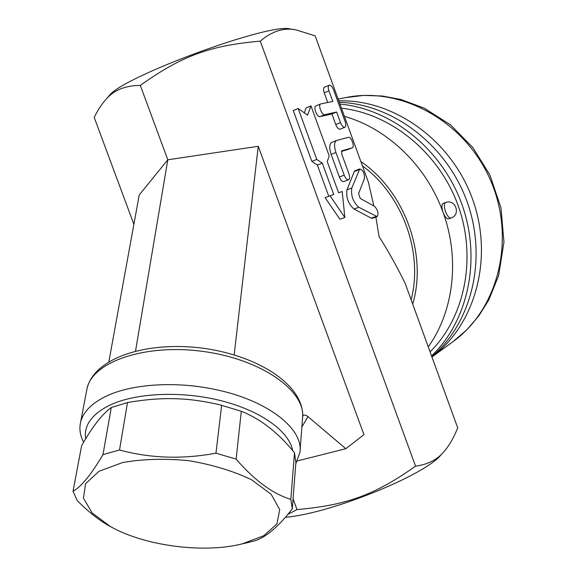 <?xml version="1.0" encoding="UTF-8"?>
<svg xmlns="http://www.w3.org/2000/svg" width="577" height="577" viewBox="0 0 577 577"><rect width="100%" height="100%" fill="white"/><g stroke="black" fill="none" stroke-linecap="round" stroke-linejoin="round"><path stroke-width="0.87" d="M108.476 96.496L109.197 95.667C122.035 76.936 270.743 22.222 290.339 29.016L295.453 29.795M373.831 205.888L368.479 182.498L315.15 35.861L296.03 29.881C283.848 27.422 271.926 31.18 260.27 41.14C209.905 45.504 181.423 56.027 140.326 85.418C125.029 85.511 113.489 90.279 105.706 99.713C101.725 104.112 97.888 110.012 94.195 117.405L133.878 224.33M108.88 361.656L139.223 194.961L167.799 159.793L258.236 146.291L363.943 434.64L345.803 448.711L307.945 416.601C305.601 414.726 303.841 414.596 302.673 416.212M287.815 514.381L297.018 509.578L293.058 498.86M297.018 509.578C346.712 505.221 374.783 494.958 415.563 466.173L260.27 41.14M135.53 351.032L167.799 159.793L140.326 85.418M297.429 460.929L345.803 448.711M295.777 463.894L299.946 452.238C303.589 428.689 267.238 399.984 214.687 389.396C174.716 380.87 130.438 384.073 105.223 396.673C91.159 403.72 82.937 412.324 80.549 422.494C79.114 429.021 80.145 435.613 83.636 442.278M85.656 438.902C83.672 425.566 91.584 414.387 109.392 405.364C135.407 392.786 181.474 390.651 221.215 400.741C260.999 410.81 289.272 431.445 292.683 450.601M292.287 508.784L295.886 462.538L294.508 452.757C278.237 432.7 260.501 418.873 241.301 411.286L220.118 404.888C204.525 401.188 189.833 399.14 176.035 398.75C161.264 398.202 145.087 399.479 127.503 402.573L111.289 407.513C102.086 414.207 92.197 426.966 81.602 445.776L73.041 491.272C81.169 486.851 91.144 474.64 102.973 454.64L119.518 449.988C150.316 458.369 182.462 459.429 215.957 453.176L236.123 459.119C254.551 480.425 272.784 493.84 290.83 499.372L292.287 508.784C278.229 527.061 265.456 537.814 253.967 541.024L245.571 543.101M127.503 402.573L119.518 449.988M111.289 407.513L102.973 454.64M113.453 528.179L109.212 525.914C99.172 520.367 88.512 511.922 77.224 500.591L73.041 491.272M239.174 544.58L242.311 543.851L263.855 535.651L276.967 523.858L279.715 509.57L271.154 494.28L251.644 479.812C233.678 471.164 212.848 464.802 189.148 460.713C165.109 458.369 142.981 458.975 122.75 462.516L99.028 471.265L85.584 483.721L83.456 498.211L92.212 512.989L110.322 526.484C143.392 545.38 200.623 553.321 239.174 544.58M221.655 405.256L215.957 453.176M241.301 411.286L236.123 459.119M294.508 452.757L290.83 499.372M258.236 146.291L234.175 354.862M430.081 351.883C464.752 317.624 477.129 258.135 458.088 205.448C439.097 152.754 390.932 113.611 341.461 108.209M415.563 466.173C427.564 464.507 436.803 459.912 443.287 452.397L441.073 454.791C425.018 475.268 329.655 513.818 285.355 517.295M443.287 452.397C448.473 446.822 453.291 438.664 457.727 427.91L405.184 283.422C396.983 266.668 388.271 251.045 379.06 236.577L375.872 217.067M431.546 355.922C468.207 321 481.687 259.03 461.838 204.128C442.069 149.212 391.43 108.764 339.961 104.076M431.812 356.651C471.755 322.911 487.68 258.611 467.082 201.698C446.627 144.74 392.576 103.968 339.305 102.28M431.935 356.983C475.282 324.764 493.934 258.135 472.556 199.159C451.409 140.11 393.716 99.179 338.786 100.845M328.767 196.274L317.372 165.058L311.832 161.38L293.275 110.553L298.179 108.498L316.773 159.44L322.298 163.147L333.737 194.492L330.044 195.798L344.858 217.442L342.19 191.506L338.591 192.776L327.246 161.668L329.186 155.855L310.974 105.894L307.555 115.169L298.179 108.498M304.295 112.847L306.135 107.913L310.974 105.894M344.858 217.442L339.911 219.224L325.075 197.644L330.044 195.798M348.537 179.757L343.697 181.575C342.154 181.777 340.711 180.255 339.355 177.002L331.119 154.391C329.092 148.037 329.294 144.041 331.732 142.404L336.535 140.5C334.112 142.13 333.917 146.125 335.951 152.501L344.202 175.163C345.558 178.423 347.001 179.952 348.537 179.757C349.792 178.92 349.9 176.887 348.869 173.634L341.649 153.821L341.8 150.821L352.273 147.813C355.107 146.991 351.119 136.302 348.357 137.319L336.535 140.5M347.614 149.631L341.36 151.441M327.736 102.475L324.224 92.839C323.257 89.853 323.336 87.971 324.447 87.199L329.15 85.208C328.046 85.973 327.974 87.863 328.94 90.856L332.799 101.444L320.661 103.939C317.761 104.848 321.908 115.609 324.786 114.664L336.651 112.032L340.495 122.605C341.88 125.916 343.329 127.474 344.851 127.279C345.991 126.493 346.077 124.567 345.089 121.502L333.621 89.983C332.208 86.593 330.715 84.999 329.15 85.208M344.851 127.279L340.12 129.176C338.591 129.378 337.141 127.827 335.756 124.524L331.919 113.972L319.99 116.633C317.098 117.585 312.95 106.846 315.871 105.937L316.073 105.872M377.142 216.613L372.353 218.315L371.256 218.164L353.989 209.033C348.256 203.89 345.919 197.478 346.979 189.804L354.285 171.52L355.028 170.684L359.781 168.881L351.819 188.001C350.78 195.682 353.124 202.109 358.844 207.28L377.142 216.613C378.865 213.548 377.993 210.1 374.523 206.27L360.3 198.517L358.555 193.728L364.426 178.502C364.614 173.316 363.07 170.107 359.781 168.881M311.832 161.38L316.773 159.44M317.372 165.058L322.298 163.147M331.919 113.972L336.651 112.032M445.617 202.52L443.194 203.364C441.564 204.496 441.52 207.511 443.071 212.401C444.867 216.858 446.685 219.008 448.538 218.849L450.969 218.012C461.211 214.932 455.578 198.611 445.617 202.52C443.987 203.645 443.951 206.66 445.509 211.557C447.305 216.022 449.122 218.171 450.969 218.012M301.865 427.052L307.945 416.601M86.637 390.615L86.997 388.725C92.176 361.801 145.555 343.257 203.832 351.552C262.153 359.529 306.257 391.408 302.536 418.246L300.062 450.752M428.249 346.842C453.702 311.378 460.136 258.784 443.071 212.401C426.533 165.851 387.477 128.491 344.426 116.359M412.706 304.101C427.543 254.428 404.751 191.348 360.856 161.538M411.127 299.766C423.431 252.885 402.53 195.069 362.45 165.909M431.942 356.997L452.765 341.836C498.405 309.286 516.357 238.546 490.248 179.656C464.499 120.6 400.236 86.016 345.399 97.643L338.151 99.107M331.119 154.391L335.951 152.501M339.355 177.002L344.202 175.163M347.441 149.695L352.179 147.842M324.224 92.839L328.94 90.856M335.756 124.524L340.495 122.605M319.99 116.633L324.786 114.664M371.256 218.164L376.053 216.462M354.285 171.52L359.045 169.717M346.979 189.804L351.819 188.001M353.989 209.033L358.844 207.28M109.197 95.667L105.706 99.713M302.536 418.246C305.478 386.907 261.013 356.456 204.193 348.385C147.337 340.589 94.08 357.632 86.997 388.725L80.549 422.494M242.311 543.851L249.754 542.135M110.322 526.484L109.212 525.914M452.765 341.836L466.735 329.907L478.86 315.821L488.842 299.881L498.629 275.604L503.959 242.145L500.973 207.828L489.837 174.903L472.902 147.604L450.601 124.92L424.196 108.123L400.813 99.446L382.277 96.006L363.669 95.414L345.399 97.643M347.527 149.667L352.273 147.813M315.871 105.937L320.661 103.939"/></g></svg>
